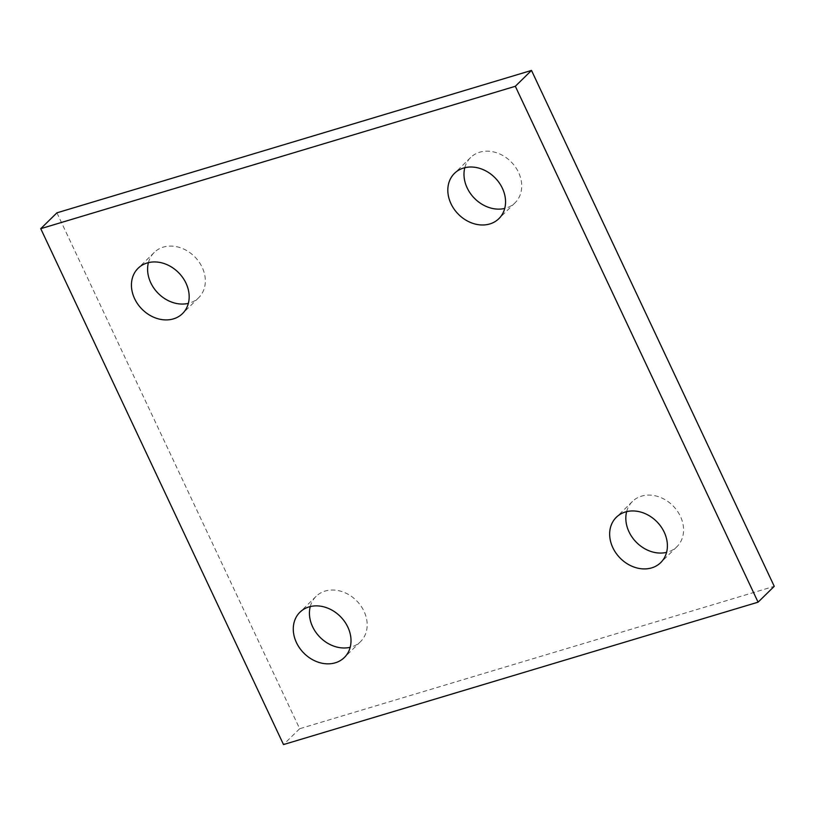 <?xml version="1.0" encoding="UTF-8"?>
<svg xmlns="http://www.w3.org/2000/svg" width="815" height="815" viewBox="0 0 815 815"><rect width="100%" height="100%" fill="white"/><g stroke="black" fill="none" stroke-linecap="round" stroke-linejoin="round"><path stroke-width="0.61" stroke-dasharray="4.08 3.06" d="M626.643 511.637A31.724 25.846 45.6 0 1 632.481 501.429A31.724 25.846 45.6 0 1 673.149 505.983A31.724 25.846 45.6 0 1 676.908 546.722A31.724 25.846 45.6 0 1 666.578 552.366M310.26 606.564A31.724 25.846 45.6 0 1 316.108 596.356A31.724 25.846 45.6 0 1 356.766 600.91A31.724 25.846 45.6 0 1 360.525 641.65A31.724 25.846 45.6 0 1 350.195 647.283M148.422 262.634A31.724 25.846 45.6 0 1 154.259 252.426A31.724 25.846 45.6 0 1 194.928 256.98A31.724 25.846 45.6 0 1 198.677 297.72A31.724 25.846 45.6 0 1 188.357 303.363M464.805 167.717A31.724 25.846 45.6 0 1 470.642 157.499A31.724 25.846 45.6 0 1 511.311 162.053A31.724 25.846 45.6 0 1 515.06 202.792A31.724 25.846 45.6 0 1 504.74 208.436M56.918 212.827L299.676 728.712L774.25 586.321M299.676 728.712L283.508 744.564M632.481 501.429L616.323 517.28M676.908 546.722L660.741 562.574M316.108 596.356L299.94 612.208M360.525 641.65L344.358 657.501M154.259 252.426L138.092 268.278M198.677 297.72L182.519 313.571M470.642 157.499L454.475 173.351M515.06 202.792L498.892 218.644"/><path stroke-width="1.22" d="M666.578 552.366A31.724 25.846 45.6 0 1 628.986 531.788A31.724 25.846 45.6 0 1 626.643 511.637M612.819 547.639A31.724 25.846 45.6 0 1 616.323 517.28A31.724 25.846 45.6 0 1 656.982 521.834A31.724 25.846 45.6 0 1 660.741 562.574A31.724 25.846 45.6 0 1 612.819 547.639M350.195 647.283A31.724 25.846 45.6 0 1 312.603 626.715A31.724 25.846 45.6 0 1 310.26 606.564M296.436 642.566A31.724 25.846 45.6 0 1 299.94 612.208A31.724 25.846 45.6 0 1 340.599 616.761A31.724 25.846 45.6 0 1 344.358 657.501A31.724 25.846 45.6 0 1 296.436 642.566M188.357 303.363A31.724 25.846 45.6 0 1 150.765 282.785A31.724 25.846 45.6 0 1 148.422 262.634M134.597 298.636A31.724 25.846 45.6 0 1 138.092 268.278A31.724 25.846 45.6 0 1 178.76 272.831A31.724 25.846 45.6 0 1 182.519 313.571A31.724 25.846 45.6 0 1 134.597 298.636M504.74 208.436A31.724 25.846 45.6 0 1 467.148 187.858A31.724 25.846 45.6 0 1 464.805 167.717M450.98 203.709A31.724 25.846 45.6 0 1 454.475 173.351A31.724 25.846 45.6 0 1 495.143 177.904A31.724 25.846 45.6 0 1 498.892 218.644A31.724 25.846 45.6 0 1 450.98 203.709M758.082 602.173L774.25 586.321L531.492 70.436L515.324 86.288L40.75 228.679L283.508 744.564L758.082 602.173L515.324 86.288M531.492 70.436L56.918 212.827L40.75 228.679"/></g></svg>
